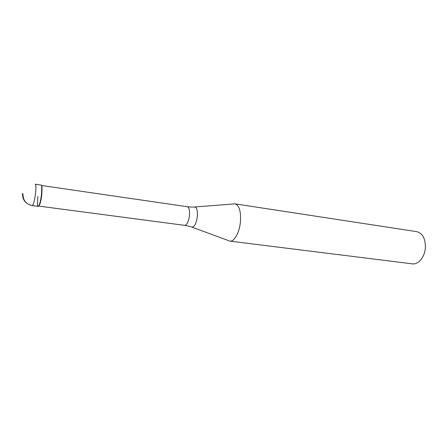 <?xml version="1.0" encoding="UTF-8"?>
<svg xmlns="http://www.w3.org/2000/svg" width="448" height="448" viewBox="0 0 448 448"><rect width="100%" height="100%" fill="white"/><g stroke="black" fill="none" stroke-linecap="round" stroke-linejoin="round"><path stroke-width="0.67" d="M189.011 226.201L184.733 225.361C186.967 224.974 188.535 221.732 189.437 215.645C189.823 210.398 189.118 207.424 187.32 206.724L41.518 185.489L42.084 187.107L41.787 186.754L41.44 194.975C42.095 188.994 42 185.696 41.149 185.074L35.224 184.206C36.03 184.828 36.103 188.138 35.431 194.141C34.429 201.152 33.37 204.971 32.256 205.604L38.192 206.388C39.357 205.761 40.438 201.958 41.44 194.975C40.869 199.31 40.146 202.63 39.262 204.943C37.526 207.906 37.072 205.078 37.901 196.454M42.084 187.107L41.754 195.054C41.205 199.237 40.499 202.446 39.648 204.68L38.662 206.08L184.733 225.361M194.914 206.976L235.032 203.846C239.26 205.318 241.058 211.31 240.43 221.827C239.478 232.529 234.181 241.965 229.858 241.119L192.108 227.186M229.858 241.119L412.283 263.85C418.27 264.852 424.827 256.978 425.376 247.738C425.51 238.633 422.638 233.268 416.752 231.65L235.032 203.846M22.484 193.346C22.355 199.965 25.654 204.047 32.379 205.593L38.315 206.371M192.018 207.082L194.314 207.021C196.717 207.01 197.725 210.218 197.327 216.664C196.146 224.062 194.219 227.5 191.542 226.974L189.353 226.296M22.966 193.85C22.938 200.256 26.034 204.176 32.256 205.604M39.648 204.68L39.262 204.943M187.32 206.724L191.666 207.077"/></g></svg>
